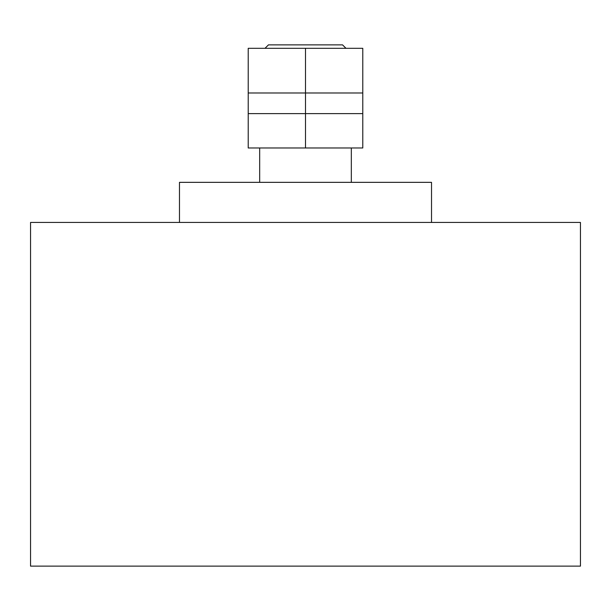 <?xml version="1.0" encoding="UTF-8"?>
<svg xmlns="http://www.w3.org/2000/svg" width="611" height="611" viewBox="0 0 611 611"><rect width="100%" height="100%" fill="white"/><g stroke="black" fill="none" stroke-linecap="round" stroke-linejoin="round"><path stroke-width="0.92" d="M580.45 566.13L30.55 566.13L30.55 222.442L580.45 222.442L580.45 566.13M265.021 48.307L268.458 44.87L342.542 44.87L345.979 48.307M259.675 147.977L259.675 182.345M431.519 222.442L431.519 182.345L179.481 182.345L179.481 222.442M248.219 113.608L248.219 147.977L305.5 147.977L305.5 113.608L362.781 113.608L362.781 48.307L248.219 48.307L248.219 113.608L305.5 113.608L305.5 92.987L362.781 92.987M362.781 113.608L362.781 147.977L305.5 147.977M248.219 92.987L305.5 92.987L305.5 48.307M351.325 147.977L351.325 182.345"/></g></svg>
